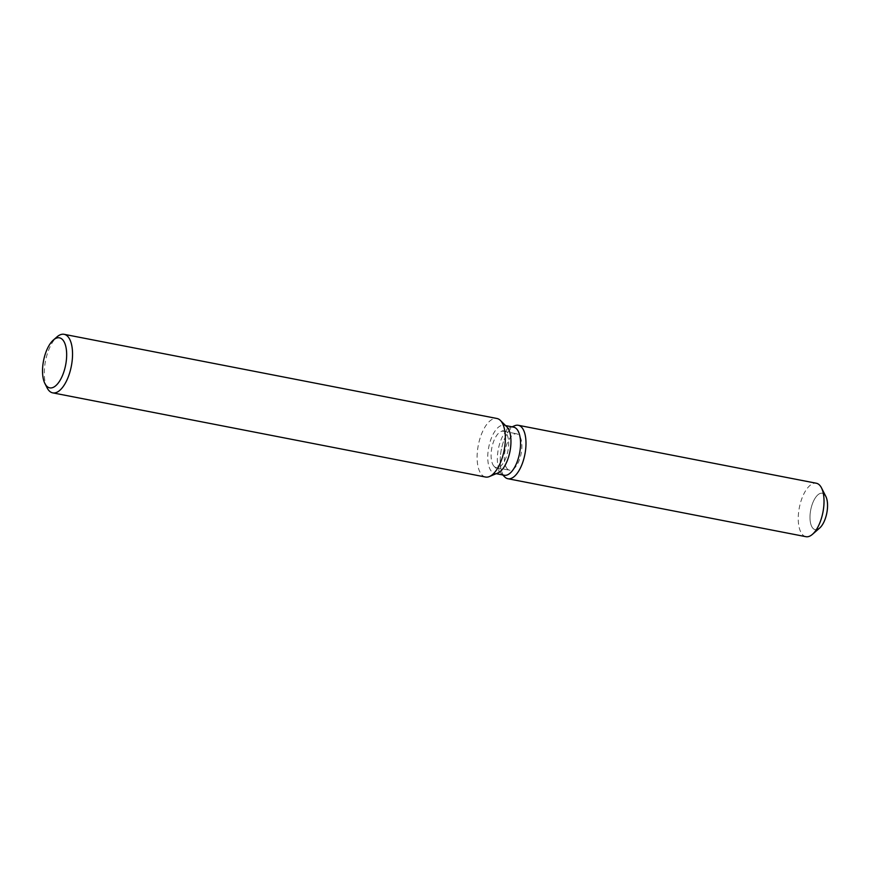 <?xml version="1.0" encoding="UTF-8"?>
<svg xmlns="http://www.w3.org/2000/svg" width="871" height="871" viewBox="0 0 871 871"><rect width="100%" height="100%" fill="white"/><g stroke="black" fill="none" stroke-linecap="round" stroke-linejoin="round"><path stroke-width="0.65" stroke-dasharray="4.36 3.27" d="M507.151 468.729A18.541 8.187 101 0 1 505.757 447.476A18.541 8.187 101 0 1 516.645 433.802A18.541 8.187 101 0 1 519.051 435.293A18.541 8.187 101 0 1 520.455 456.535A18.541 8.187 101 0 1 509.568 470.209A18.541 8.187 101 0 1 507.151 468.729M816.323 529.699A18.541 8.187 101 0 1 815.234 529.655A18.541 8.187 101 0 1 812.817 528.164A18.541 8.187 101 0 1 811.424 506.922A18.541 8.187 101 0 1 822.311 493.247A18.541 8.187 101 0 1 824.728 494.728A18.541 8.187 101 0 1 825.806 496.372M504.276 475.25A24.497 10.822 101 0 1 501.446 473.672A24.497 10.822 101 0 1 501.086 473.291A24.497 10.822 101 0 1 498.43 448.63A24.497 10.822 101 0 1 510.417 427.552A24.497 10.822 101 0 1 513.629 427.149M504.363 476.546A27.219 12.02 101 0 1 501.413 449.153A27.219 12.02 101 0 1 514.728 425.734A27.219 12.02 101 0 0 501.413 449.153A27.219 12.02 101 0 0 504.363 476.546A27.219 12.02 101 0 0 504.766 476.981A27.219 12.02 101 0 1 504.363 476.546M497.885 472.975A24.497 10.822 101 0 1 494.674 473.389A24.497 10.822 101 0 1 491.484 471.418A24.497 10.822 101 0 1 489.644 443.35A24.497 10.822 101 0 1 504.026 425.288A24.497 10.822 101 0 1 506.857 426.866M485.539 477.036A29.821 13.163 101 0 1 481.652 474.641A29.821 13.163 101 0 1 479.409 440.465A29.821 13.163 101 0 1 496.916 418.483M47.099 387.845A29.821 13.163 101 0 1 45.488 361.084A29.821 13.163 101 0 1 57.007 336.87M493.911 466.148A18.541 8.187 101 0 1 491.908 447.487A18.541 8.187 101 0 1 500.977 431.537A18.541 8.187 101 0 1 503.405 431.232A18.541 8.187 101 0 1 505.822 432.713A18.541 8.187 101 0 1 507.216 453.965A18.541 8.187 101 0 1 496.328 467.64A18.541 8.187 101 0 1 494.195 466.442A18.541 8.187 101 0 1 493.911 466.148M819.644 528.066A18.541 8.187 101 0 1 815.234 529.655A18.541 8.187 101 0 1 812.817 528.164A18.541 8.187 101 0 1 811.424 506.922A18.541 8.187 101 0 1 822.311 493.247A18.541 8.187 101 0 1 824.728 494.728M805.936 536.688A27.219 12.02 101 0 1 802.398 534.5A27.219 12.02 101 0 1 800.351 503.307A27.219 12.02 101 0 1 816.334 483.242M503.405 431.232L516.645 433.802M510.417 427.552L500.977 431.537M505.572 425.581L504.026 425.288M496.22 473.682L494.674 473.389M501.446 473.672L494.195 466.442M496.328 467.64L509.568 470.209"/><path stroke-width="1.31" d="M505.572 425.581L513.629 427.149A24.497 10.822 101 0 1 516.819 429.12A24.497 10.822 101 0 1 518.659 457.188A24.497 10.822 101 0 1 504.276 475.25L496.22 473.682M514.728 425.734A27.219 12.02 101 0 1 521.838 427.476A27.219 12.02 101 0 1 522.763 462.316A27.219 12.02 101 0 1 504.766 476.981A27.219 12.02 101 0 0 507.902 478.734A27.219 12.02 101 0 0 523.885 458.658A27.219 12.02 101 0 0 521.838 427.476A27.219 12.02 101 0 0 518.299 425.288A27.219 12.02 101 0 0 514.728 425.734L512.083 426.855L514.728 425.734M53.392 340.017L57.007 336.87A29.821 13.163 101 0 1 64.106 334.312L496.916 418.483A29.821 13.163 101 0 1 500.357 420.399L506.857 426.866A24.497 10.822 101 0 1 507.216 427.247A24.497 10.822 101 0 1 509.873 451.897A24.497 10.822 101 0 1 497.885 472.975L489.437 476.535A29.821 13.163 101 0 1 485.539 477.036L52.728 392.865A29.821 13.163 101 0 1 48.841 390.48A29.821 13.163 101 0 1 47.099 387.845L44.922 383.578A25.488 11.258 101 0 1 43.55 360.703A25.488 11.258 101 0 1 53.392 340.017A25.488 11.258 101 0 1 62.777 339.875A25.488 11.258 101 0 1 63.474 372.984A25.488 11.258 101 0 1 46.413 385.82A25.488 11.258 101 0 1 44.922 383.578M500.357 420.399A29.821 13.163 101 0 1 500.803 420.867A29.821 13.163 101 0 1 504.037 450.884A29.821 13.163 101 0 1 489.437 476.535M64.106 334.312A29.821 13.163 101 0 1 67.992 336.707A29.821 13.163 101 0 1 70.235 370.883A29.821 13.163 101 0 1 52.728 392.865M824.728 494.728A18.541 8.187 101 0 1 826.427 514.805A18.541 8.187 101 0 1 816.323 529.699M518.299 425.288L816.334 483.242A27.219 12.02 101 0 1 819.872 485.43A27.219 12.02 101 0 1 821.462 487.825L825.806 496.372A18.541 8.187 101 0 1 826.808 513.008A18.541 8.187 101 0 1 819.644 528.066L812.414 534.359A27.219 12.02 101 0 1 805.936 536.688L507.902 478.734M821.462 487.825A27.219 12.02 101 0 1 822.932 512.257A27.219 12.02 101 0 1 812.414 534.359M502.73 474.956L504.766 476.981L502.73 474.956"/></g></svg>
